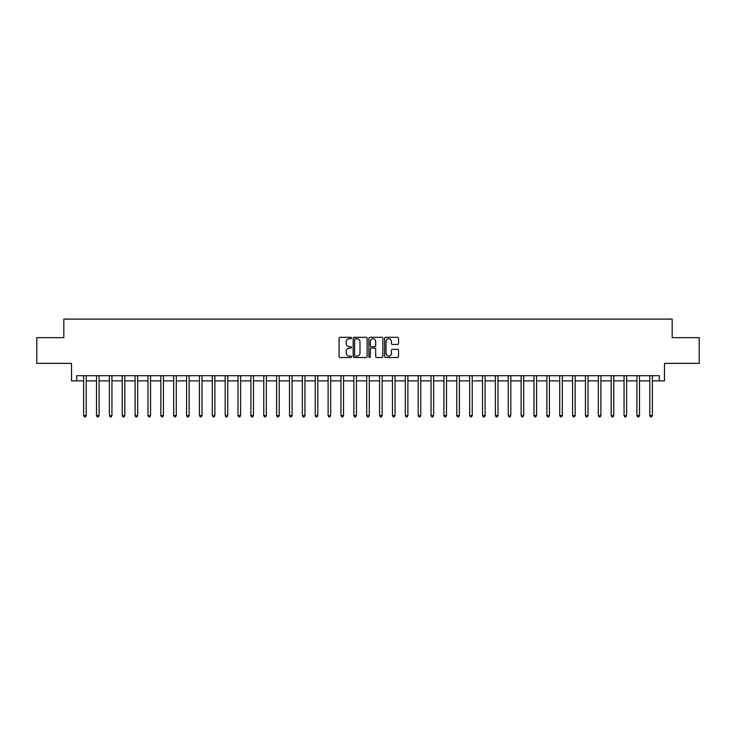 <?xml version="1.0" encoding="UTF-8"?>
<svg xmlns="http://www.w3.org/2000/svg" width="736" height="736" viewBox="0 0 736 736"><rect width="100%" height="100%" fill="white"/><g stroke="black" fill="none" stroke-linecap="round" stroke-linejoin="round"><path stroke-width="1.1" d="M351.532 338.017A0.708 0.708 0 0 0 350.824 337.309L340.087 337.309A1.012 1.012 0 0 0 339.075 338.321L339.075 356.509A1.012 1.012 0 0 0 340.087 357.512L350.824 357.512A0.708 0.708 0 0 0 351.532 356.813A0.708 0.708 0 0 0 350.824 356.104L349.434 356.104A3.229 3.229 0 0 1 346.205 352.866L346.205 351.357A3.229 3.229 0 0 1 349.434 348.119L350.824 348.119A0.708 0.708 0 0 0 351.532 347.41A0.708 0.708 0 0 0 350.824 346.702L349.434 346.702A3.229 3.229 0 0 1 346.205 343.473L346.205 341.955A3.229 3.229 0 0 1 349.434 338.726L350.824 338.726A0.708 0.708 0 0 0 351.532 338.017M397.532 344.43A1.012 1.012 0 0 0 398.535 343.418L398.535 338.321A1.012 1.012 0 0 0 397.532 337.309L385.609 337.309A1.012 1.012 0 0 0 384.597 338.321L384.597 356.509A1.012 1.012 0 0 0 385.609 357.512L397.532 357.512A1.012 1.012 0 0 0 398.535 356.509L398.535 350.345A1.012 1.012 0 0 0 397.532 349.333L392.426 349.333A1.012 1.012 0 0 0 391.414 350.345L391.414 353.4A2.705 2.705 0 0 1 388.709 356.104A2.705 2.705 0 0 1 386.014 353.4L386.014 341.43A2.705 2.705 0 0 1 388.709 338.726A2.705 2.705 0 0 1 391.414 341.43L391.414 343.418A1.012 1.012 0 0 0 392.426 344.43L397.532 344.43M76.691 380.871L76.691 375.719L659.309 375.719L659.309 380.871L664.461 380.871L664.461 363.372L699.2 363.372L699.2 337.631L672.18 337.631L672.18 319.102L63.82 319.102L63.82 337.631L36.8 337.631L36.8 363.372L71.539 363.372L71.539 380.871L83.637 380.871M367.117 338.321A1.012 1.012 0 0 0 366.105 337.309L354.182 337.309A1.012 1.012 0 0 0 353.17 338.321L353.17 356.509A1.012 1.012 0 0 0 354.182 357.512L366.105 357.512A1.012 1.012 0 0 0 367.117 356.509L367.117 338.321M369.895 337.309L381.818 337.309A1.012 1.012 0 0 1 382.83 338.321L382.83 356.509A1.012 1.012 0 0 1 381.818 357.512L376.712 357.512A1.012 1.012 0 0 1 375.7 356.509L375.7 349.131A1.012 1.012 0 0 0 374.698 348.119L371.312 348.119A1.012 1.012 0 0 0 370.3 349.131L370.3 356.813A0.708 0.708 0 0 1 369.592 357.512A0.708 0.708 0 0 1 368.883 356.813L368.883 338.321A1.012 1.012 0 0 1 369.895 337.309M86.213 380.871L96.508 380.871M99.075 380.871L109.37 380.871M111.946 380.871L122.24 380.871M124.807 380.871L135.102 380.871M137.678 380.871L147.973 380.871M150.549 380.871L160.844 380.871M163.41 380.871L173.705 380.871M176.281 380.871L186.576 380.871M189.143 380.871L199.438 380.871M202.014 380.871L212.308 380.871M214.884 380.871L225.179 380.871M227.746 380.871L238.041 380.871M240.617 380.871L250.912 380.871M253.478 380.871L263.773 380.871M266.349 380.871L276.644 380.871M279.22 380.871L289.515 380.871M292.082 380.871L302.376 380.871M304.952 380.871L315.247 380.871M317.814 380.871L328.109 380.871M330.685 380.871L340.98 380.871M343.556 380.871L353.85 380.871M356.417 380.871L366.712 380.871M369.288 380.871L379.583 380.871M382.15 380.871L392.444 380.871M395.02 380.871L405.315 380.871M407.891 380.871L418.186 380.871M420.753 380.871L431.048 380.871M433.624 380.871L443.918 380.871M446.485 380.871L456.78 380.871M459.356 380.871L469.651 380.871M472.227 380.871L482.522 380.871M485.088 380.871L495.383 380.871M497.959 380.871L508.254 380.871M510.821 380.871L521.116 380.871M523.692 380.871L533.986 380.871M536.562 380.871L546.857 380.871M549.424 380.871L559.719 380.871M562.295 380.871L572.59 380.871M575.156 380.871L585.451 380.871M588.027 380.871L598.322 380.871M600.898 380.871L611.193 380.871M613.76 380.871L624.054 380.871M626.63 380.871L636.925 380.871M639.492 380.871L649.787 380.871M652.363 380.871L659.309 380.871M355.295 338.726A0.708 0.708 0 0 0 354.586 339.434L354.586 355.396A0.708 0.708 0 0 0 355.295 356.104L356.758 356.104A3.229 3.229 0 0 0 359.996 352.866L359.996 341.955A3.229 3.229 0 0 0 356.758 338.726L355.295 338.726M375.7 341.476A2.705 2.705 0 0 0 373.005 338.772A2.705 2.705 0 0 0 370.3 341.476L370.3 345.699A1.012 1.012 0 0 0 371.312 346.702L374.698 346.702A1.012 1.012 0 0 0 375.7 345.699L375.7 341.476M86.333 375.719L86.287 375.848A1.03 1.03 0 0 0 86.213 376.234L86.213 415.555L83.637 415.555L83.637 376.234A1.03 1.03 0 0 0 83.564 375.848L83.508 375.719M86.213 415.555L85.44 416.898L84.41 416.898L83.637 415.555M99.204 375.719L99.148 375.848A1.03 1.03 0 0 0 99.075 376.234L99.075 415.555L96.508 415.555L96.508 376.234A1.03 1.03 0 0 0 96.425 375.848L96.379 375.719M99.075 415.555L98.302 416.898L97.272 416.898L96.508 415.555M112.074 375.719L112.019 375.848A1.03 1.03 0 0 0 111.946 376.234L111.946 415.555L109.37 415.555L109.37 376.234A1.03 1.03 0 0 0 109.296 375.848L109.241 375.719M111.946 415.555L111.173 416.898L110.142 416.898L109.37 415.555M124.936 375.719L124.89 375.848A1.03 1.03 0 0 0 124.807 376.234L124.807 415.555L122.24 415.555L122.24 376.234A1.03 1.03 0 0 0 122.167 375.848L122.112 375.719M124.807 415.555L124.044 416.898L123.013 416.898L122.24 415.555M137.807 375.719L137.752 375.848A1.03 1.03 0 0 0 137.678 376.234L137.678 415.555L135.102 415.555L135.102 376.234A1.03 1.03 0 0 0 135.028 375.848L134.982 375.719M137.678 415.555L136.905 416.898L135.875 416.898L135.102 415.555M150.668 375.719L150.622 375.848A1.03 1.03 0 0 0 150.549 376.234L150.549 415.555L147.973 415.555L147.973 376.234A1.03 1.03 0 0 0 147.899 375.848L147.844 375.719M150.549 415.555L149.776 416.898L148.746 416.898L147.973 415.555M163.539 375.719L163.484 375.848A1.03 1.03 0 0 0 163.41 376.234L163.41 415.555L160.844 415.555L160.844 376.234A1.03 1.03 0 0 0 160.761 375.848L160.715 375.719M163.41 415.555L162.638 416.898L161.607 416.898L160.844 415.555M176.41 375.719L176.355 375.848A1.03 1.03 0 0 0 176.281 376.234L176.281 415.555L173.705 415.555L173.705 376.234A1.03 1.03 0 0 0 173.632 375.848L173.576 375.719M176.281 415.555L175.508 416.898L174.478 416.898L173.705 415.555M189.272 375.719L189.226 375.848A1.03 1.03 0 0 0 189.143 376.234L189.143 415.555L186.576 415.555L186.576 376.234A1.03 1.03 0 0 0 186.502 375.848L186.447 375.719M189.143 415.555L188.379 416.898L187.349 416.898L186.576 415.555M202.142 375.719L202.087 375.848A1.03 1.03 0 0 0 202.014 376.234L202.014 415.555L199.438 415.555L199.438 376.234A1.03 1.03 0 0 0 199.364 375.848L199.318 375.719M202.014 415.555L201.241 416.898L200.21 416.898L199.438 415.555M215.004 375.719L214.958 375.848A1.03 1.03 0 0 0 214.884 376.234L214.884 415.555L212.308 415.555L212.308 376.234A1.03 1.03 0 0 0 212.235 375.848L212.18 375.719M214.884 415.555L214.112 416.898L213.081 416.898L212.308 415.555M227.875 375.719L227.82 375.848A1.03 1.03 0 0 0 227.746 376.234L227.746 415.555L225.179 415.555L225.179 376.234A1.03 1.03 0 0 0 225.096 375.848L225.05 375.719M227.746 415.555L226.973 416.898L225.943 416.898L225.179 415.555M240.746 375.719L240.69 375.848A1.03 1.03 0 0 0 240.617 376.234L240.617 415.555L238.041 415.555L238.041 376.234A1.03 1.03 0 0 0 237.967 375.848L237.912 375.719M240.617 415.555L239.844 416.898L238.814 416.898L238.041 415.555M253.607 375.719L253.561 375.848A1.03 1.03 0 0 0 253.478 376.234L253.478 415.555L250.912 415.555L250.912 376.234A1.03 1.03 0 0 0 250.838 375.848L250.783 375.719M253.478 415.555L252.715 416.898L251.684 416.898L250.912 415.555M266.478 375.719L266.423 375.848A1.03 1.03 0 0 0 266.349 376.234L266.349 415.555L263.773 415.555L263.773 376.234A1.03 1.03 0 0 0 263.7 375.848L263.654 375.719M266.349 415.555L265.576 416.898L264.546 416.898L263.773 415.555M279.34 375.719L279.294 375.848A1.03 1.03 0 0 0 279.22 376.234L279.22 415.555L276.644 415.555L276.644 376.234A1.03 1.03 0 0 0 276.57 375.848L276.515 375.719M279.22 415.555L278.447 416.898L277.417 416.898L276.644 415.555M292.21 375.719L292.155 375.848A1.03 1.03 0 0 0 292.082 376.234L292.082 415.555L289.515 415.555L289.515 376.234A1.03 1.03 0 0 0 289.432 375.848L289.386 375.719M292.082 415.555L291.309 416.898L290.278 416.898L289.515 415.555M305.081 375.719L305.026 375.848A1.03 1.03 0 0 0 304.952 376.234L304.952 415.555L302.376 415.555L302.376 376.234A1.03 1.03 0 0 0 302.303 375.848L302.248 375.719M304.952 415.555L304.18 416.898L303.149 416.898L302.376 415.555M317.943 375.719L317.897 375.848A1.03 1.03 0 0 0 317.814 376.234L317.814 415.555L315.247 415.555L315.247 376.234A1.03 1.03 0 0 0 315.174 375.848L315.118 375.719M317.814 415.555L317.05 416.898L316.02 416.898L315.247 415.555M330.814 375.719L330.758 375.848A1.03 1.03 0 0 0 330.685 376.234L330.685 415.555L328.109 415.555L328.109 376.234A1.03 1.03 0 0 0 328.035 375.848L327.989 375.719M330.685 415.555L329.912 416.898L328.882 416.898L328.109 415.555M343.675 375.719L343.629 375.848A1.03 1.03 0 0 0 343.556 376.234L343.556 415.555L340.98 415.555L340.98 376.234A1.03 1.03 0 0 0 340.906 375.848L340.851 375.719M343.556 415.555L342.783 416.898L341.752 416.898L340.98 415.555M356.546 375.719L356.491 375.848A1.03 1.03 0 0 0 356.417 376.234L356.417 415.555L353.85 415.555L353.85 376.234A1.03 1.03 0 0 0 353.768 375.848L353.722 375.719M356.417 415.555L355.644 416.898L354.614 416.898L353.85 415.555M369.417 375.719L369.362 375.848A1.03 1.03 0 0 0 369.288 376.234L369.288 415.555L366.712 415.555L366.712 376.234A1.03 1.03 0 0 0 366.638 375.848L366.583 375.719M369.288 415.555L368.515 416.898L367.485 416.898L366.712 415.555M382.278 375.719L382.232 375.848A1.03 1.03 0 0 0 382.15 376.234L382.15 415.555L379.583 415.555L379.583 376.234A1.03 1.03 0 0 0 379.509 375.848L379.454 375.719M382.15 415.555L381.386 416.898L380.356 416.898L379.583 415.555M395.149 375.719L395.094 375.848A1.03 1.03 0 0 0 395.02 376.234L395.02 415.555L392.444 415.555L392.444 376.234A1.03 1.03 0 0 0 392.371 375.848L392.325 375.719M395.02 415.555L394.248 416.898L393.217 416.898L392.444 415.555M408.011 375.719L407.965 375.848A1.03 1.03 0 0 0 407.891 376.234L407.891 415.555L405.315 415.555L405.315 376.234A1.03 1.03 0 0 0 405.242 375.848L405.186 375.719M407.891 415.555L407.118 416.898L406.088 416.898L405.315 415.555M420.882 375.719L420.826 375.848A1.03 1.03 0 0 0 420.753 376.234L420.753 415.555L418.186 415.555L418.186 376.234A1.03 1.03 0 0 0 418.103 375.848L418.057 375.719M420.753 415.555L419.98 416.898L418.95 416.898L418.186 415.555M433.752 375.719L433.697 375.848A1.03 1.03 0 0 0 433.624 376.234L433.624 415.555L431.048 415.555L431.048 376.234A1.03 1.03 0 0 0 430.974 375.848L430.919 375.719M433.624 415.555L432.851 416.898L431.82 416.898L431.048 415.555M446.614 375.719L446.568 375.848A1.03 1.03 0 0 0 446.485 376.234L446.485 415.555L443.918 415.555L443.918 376.234A1.03 1.03 0 0 0 443.845 375.848L443.79 375.719M446.485 415.555L445.722 416.898L444.691 416.898L443.918 415.555M459.485 375.719L459.43 375.848A1.03 1.03 0 0 0 459.356 376.234L459.356 415.555L456.78 415.555L456.78 376.234A1.03 1.03 0 0 0 456.706 375.848L456.66 375.719M459.356 415.555L458.583 416.898L457.553 416.898L456.78 415.555M472.346 375.719L472.3 375.848A1.03 1.03 0 0 0 472.227 376.234L472.227 415.555L469.651 415.555L469.651 376.234A1.03 1.03 0 0 0 469.577 375.848L469.522 375.719M472.227 415.555L471.454 416.898L470.424 416.898L469.651 415.555M485.217 375.719L485.162 375.848A1.03 1.03 0 0 0 485.088 376.234L485.088 415.555L482.522 415.555L482.522 376.234A1.03 1.03 0 0 0 482.439 375.848L482.393 375.719M485.088 415.555L484.316 416.898L483.285 416.898L482.522 415.555M498.088 375.719L498.033 375.848A1.03 1.03 0 0 0 497.959 376.234L497.959 415.555L495.383 415.555L495.383 376.234A1.03 1.03 0 0 0 495.31 375.848L495.254 375.719M497.959 415.555L497.186 416.898L496.156 416.898L495.383 415.555M510.95 375.719L510.904 375.848A1.03 1.03 0 0 0 510.821 376.234L510.821 415.555L508.254 415.555L508.254 376.234A1.03 1.03 0 0 0 508.18 375.848L508.125 375.719M510.821 415.555L510.057 416.898L509.027 416.898L508.254 415.555M523.82 375.719L523.765 375.848A1.03 1.03 0 0 0 523.692 376.234L523.692 415.555L521.116 415.555L521.116 376.234A1.03 1.03 0 0 0 521.042 375.848L520.996 375.719M523.692 415.555L522.919 416.898L521.888 416.898L521.116 415.555M536.682 375.719L536.636 375.848A1.03 1.03 0 0 0 536.562 376.234L536.562 415.555L533.986 415.555L533.986 376.234A1.03 1.03 0 0 0 533.913 375.848L533.858 375.719M536.562 415.555L535.79 416.898L534.759 416.898L533.986 415.555M549.553 375.719L549.498 375.848A1.03 1.03 0 0 0 549.424 376.234L549.424 415.555L546.857 415.555L546.857 376.234A1.03 1.03 0 0 0 546.774 375.848L546.728 375.719M549.424 415.555L548.651 416.898L547.621 416.898L546.857 415.555M562.424 375.719L562.368 375.848A1.03 1.03 0 0 0 562.295 376.234L562.295 415.555L559.719 415.555L559.719 376.234A1.03 1.03 0 0 0 559.645 375.848L559.59 375.719M562.295 415.555L561.522 416.898L560.492 416.898L559.719 415.555M575.285 375.719L575.239 375.848A1.03 1.03 0 0 0 575.156 376.234L575.156 415.555L572.59 415.555L572.59 376.234A1.03 1.03 0 0 0 572.516 375.848L572.461 375.719M575.156 415.555L574.393 416.898L573.362 416.898L572.59 415.555M588.156 375.719L588.101 375.848A1.03 1.03 0 0 0 588.027 376.234L588.027 415.555L585.451 415.555L585.451 376.234A1.03 1.03 0 0 0 585.378 375.848L585.332 375.719M588.027 415.555L587.254 416.898L586.224 416.898L585.451 415.555M601.018 375.719L600.972 375.848A1.03 1.03 0 0 0 600.898 376.234L600.898 415.555L598.322 415.555L598.322 376.234A1.03 1.03 0 0 0 598.248 375.848L598.193 375.719M600.898 415.555L600.125 416.898L599.095 416.898L598.322 415.555M613.888 375.719L613.833 375.848A1.03 1.03 0 0 0 613.76 376.234L613.76 415.555L611.193 415.555L611.193 376.234A1.03 1.03 0 0 0 611.11 375.848L611.064 375.719M613.76 415.555L612.987 416.898L611.956 416.898L611.193 415.555M626.759 375.719L626.704 375.848A1.03 1.03 0 0 0 626.63 376.234L626.63 415.555L624.054 415.555L624.054 376.234A1.03 1.03 0 0 0 623.981 375.848L623.926 375.719M626.63 415.555L625.858 416.898L624.827 416.898L624.054 415.555M639.621 375.719L639.575 375.848A1.03 1.03 0 0 0 639.492 376.234L639.492 415.555L636.925 415.555L636.925 376.234A1.03 1.03 0 0 0 636.852 375.848L636.796 375.719M639.492 415.555L638.728 416.898L637.698 416.898L636.925 415.555M652.492 375.719L652.436 375.848A1.03 1.03 0 0 0 652.363 376.234L652.363 415.555L649.787 415.555L649.787 376.234A1.03 1.03 0 0 0 649.713 375.848L649.667 375.719M652.363 415.555L651.59 416.898L650.56 416.898L649.787 415.555"/></g></svg>
